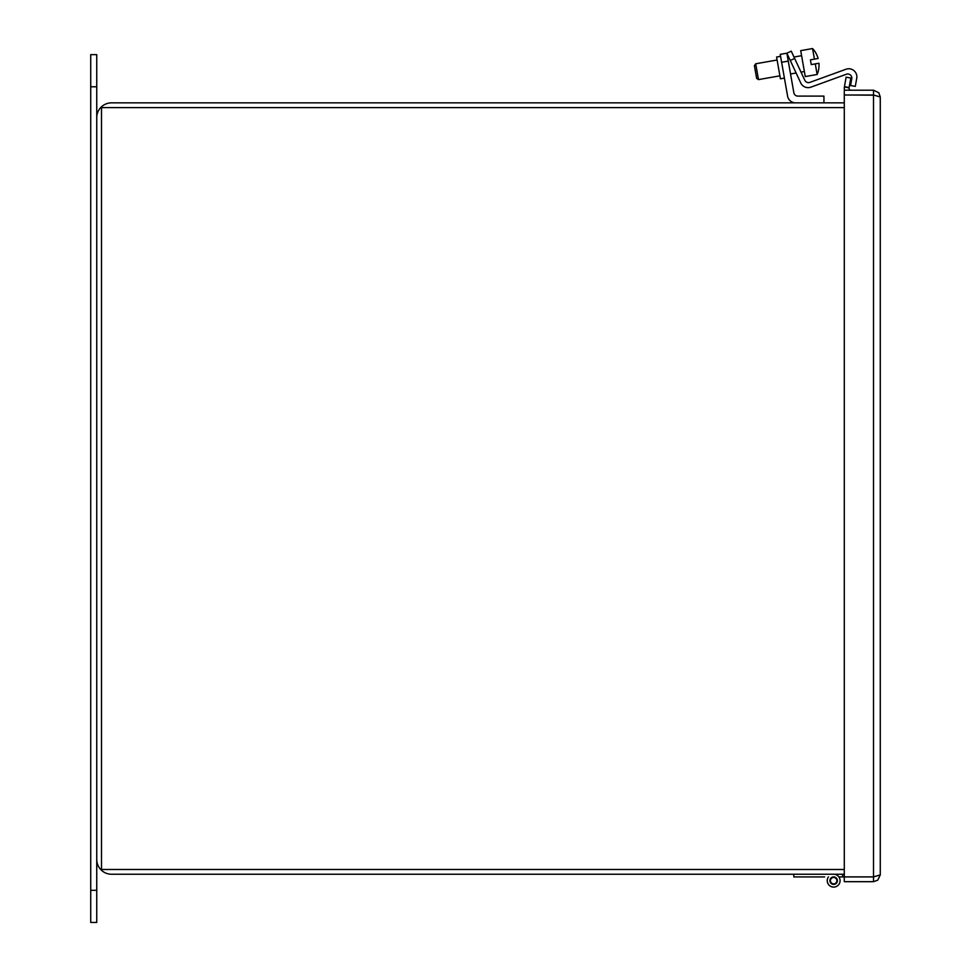 <?xml version="1.0" encoding="UTF-8"?>
<svg xmlns="http://www.w3.org/2000/svg" width="971" height="971" viewBox="0 0 971 971"><rect width="100%" height="100%" fill="white"/><g stroke="black" fill="none" stroke-linecap="round" stroke-linejoin="round"><path stroke-width="1.46" d="M844.285 102.853L111.556 102.853A14.796 14.796 0 0 0 96.748 117.661L96.748 859.432A14.796 14.796 0 0 0 111.556 874.24L844.285 874.24M844.285 869.482L101.506 869.482L101.506 107.611L844.285 107.611M96.748 117.661L96.748 54.643L90.728 54.643L90.728 922.45L96.748 922.45L96.748 859.432M846.117 77.182L844.442 86.674L849.127 87.499L850.802 78.008L846.117 77.182M849.127 87.499L849.067 87.851A2.015 2.015 0 0 0 851.045 90.218M844.442 86.674L844.382 87.026A6.761 6.761 0 0 0 844.588 90.218M873.512 876.874L874.41 876.716L873.512 876.922L873.512 95.012L874.398 95.182L844.285 94.976L844.285 90.218L873.512 90.218L878.804 92.755L880.272 96.979L880.272 874.92L873.512 876.874L844.285 876.874L844.285 95.012L873.512 95.012L880.272 96.979M873.512 881.68L873.512 876.922L844.285 876.922L844.285 881.68L873.512 881.68L877.735 880.199L880.272 874.92M873.512 94.976L873.512 90.218M791.244 51.16L786.874 53.199L790.273 60.481L794.642 58.442L791.244 51.16L786.874 53.199L791.244 51.16L786.874 53.199L791.244 51.16L786.874 53.199L791.244 51.16L786.874 53.199L780.223 54.364L781.619 62.278L788.27 61.112L786.874 53.199L780.223 54.364M795.577 102.853A8.096 8.096 0 0 1 787.602 96.165L781.619 62.278M780.575 56.33L776.582 57.034L778.499 67.921L780.429 78.809L784.41 78.105M788.27 61.112L793.853 92.767A4.054 4.054 0 0 0 797.834 96.105L823.93 96.105L823.93 102.853M793.805 874.24L793.805 876.922L824.658 876.922M833.652 874.24A6.433 6.433 0 0 1 839.951 881.984A6.433 6.433 0 0 1 831.067 886.547A6.433 6.433 0 0 1 828.433 876.922A6.433 6.433 0 0 0 837.949 885.455A6.433 6.433 0 0 0 838.883 876.922L844.285 876.922M833.652 884.411A3.738 3.738 0 0 1 830.411 878.791A3.738 3.738 0 0 1 836.893 878.791A3.738 3.738 0 0 1 833.652 884.411M842.658 874.24L842.658 876.922M833.652 883.877A3.216 3.216 0 0 1 830.873 879.058A3.216 3.216 0 0 1 836.444 879.058A3.216 3.216 0 0 1 833.652 883.877M815.907 53.174L815.907 53.174A23.996 23.996 0 0 1 818.128 58.491A23.996 23.996 0 0 0 815.907 53.174M818.966 63.236A23.996 23.996 0 0 1 818.699 68.99L818.699 68.99A23.996 23.996 0 0 0 818.966 63.236L811.258 64.596L810.421 59.85L818.128 58.491M794.642 58.442L804.825 80.29A4.054 4.054 0 0 0 809.887 82.377L845.984 69.244A8.096 8.096 0 0 1 856.738 78.263L855.305 86.37L850.56 85.533L851.761 78.736A4.054 4.054 0 0 0 846.384 74.233L810.87 87.159A8.096 8.096 0 0 1 800.759 82.972L790.273 60.481M804.825 80.29A4.054 4.054 0 0 0 809.887 82.377L845.984 69.244M846.384 74.233L810.87 87.159M818.747 69.002A24.057 24.057 0 0 1 817.145 74.476L815.276 63.892M814.438 59.134L812.569 48.55L800.699 50.638L805.275 76.563L817.145 74.476M755.693 63.783L754.394 65.652L756.627 78.311L758.485 79.61L755.693 63.783L777.103 60.008M787.748 58.139L789.071 57.896M793.987 57.034L801.597 55.687M90.728 890.31L96.748 890.31M90.728 86.783L96.748 86.783M844.382 87.026L849.067 87.851M815.956 53.138A24.057 24.057 0 0 0 812.569 48.55M804.389 71.514L801.014 72.109M796.099 72.983L790.54 73.966M779.895 75.835L758.485 79.61"/></g></svg>
